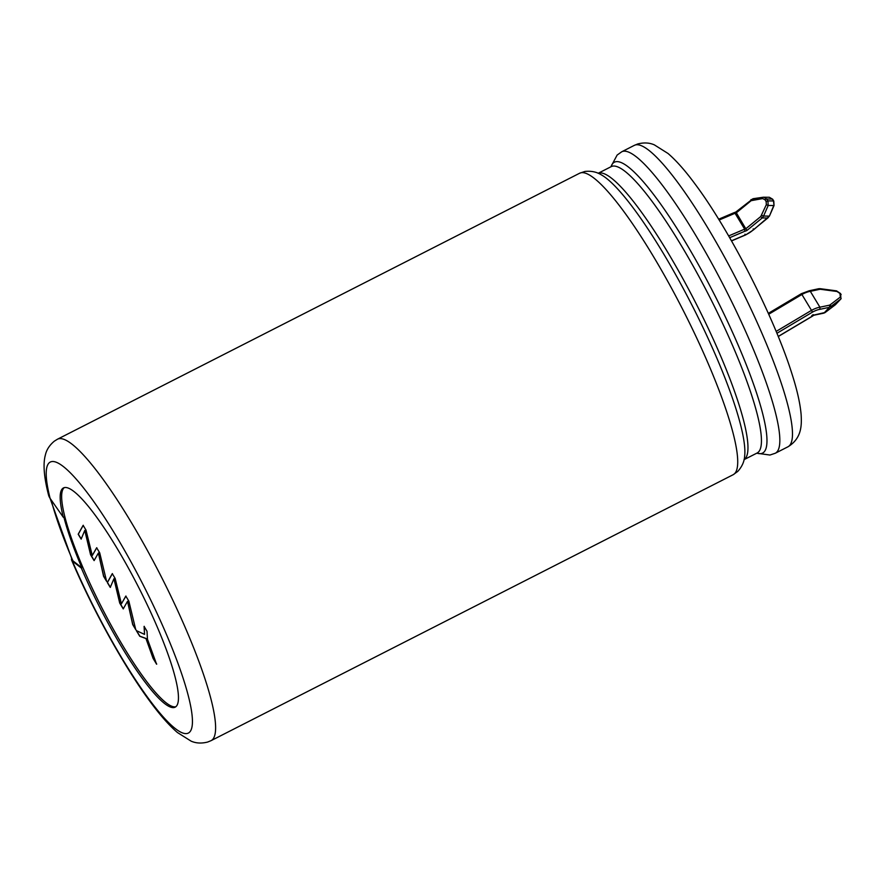 <?xml version="1.0" encoding="UTF-8"?>
<svg xmlns="http://www.w3.org/2000/svg" width="886" height="886" viewBox="0 0 886 886"><rect width="100%" height="100%" fill="white"/><g stroke="black" fill="none" stroke-linecap="round" stroke-linejoin="round"><path stroke-width="1.33" d="M811.82 315.438L811.953 316.346A3.489 1.307 148.8 0 1 814.068 315.017L812.938 314.641L814.068 315.017L825.22 312.448L829.396 307.32A1.539 0.975 -102 0 0 829.34 305.205L819.915 307.198A13.777 5.139 148.8 0 0 811.498 310.366L812.462 312.127A12.249 4.563 148.8 0 1 819.927 309.325L819.915 307.198L810.325 291.328L808.852 291.018M776.158 331.408L811.498 310.366L801.908 294.495A13.777 5.139 -31.2 0 1 810.325 291.328L819.749 289.323A1.539 0.975 78 0 0 818.742 288.725L820.17 288.681A1.539 0.72 97.6 0 1 820.646 289.301L836.993 291.494A1.539 0.72 97.6 0 0 836.517 290.863L840.57 293.565A1.539 0.576 148.8 0 0 839.939 293.454L840.36 297.054L830.06 304.884A1.539 1.107 -127.3 0 1 830.426 306.899L840.725 299.069A1.539 1.107 -127.3 0 0 840.36 297.054M728.635 235.931L744.65 229.142A1.949 0.731 148.8 0 0 745.802 228.776L735.934 212.086L736.2 212.906L751.162 200.668L750.94 199.649L763.156 197.246A1.539 0.731 81.7 0 0 762.625 198.586L751.162 200.668M729.665 237.703L744.86 231.246L744.65 229.142L735.048 213.271L733.785 212.928L735.048 213.271A1.949 0.731 -31.2 0 0 736.2 212.906M735.768 212.064L752.945 198.741M841.135 298.648L835.985 304.12M768.107 217.712L769.137 216.118L763.577 216.051L762.248 217.934L760.764 216.538L766.324 204.699L766.18 201.654L765.05 199.771L762.625 198.586M772.658 199.217L773.799 201.1L774.032 205.552L773.456 200.956L772.326 199.084L769.325 197.268L772.658 199.217A1.539 0.576 148.8 0 0 772.326 199.084L766.767 199.007L767.907 200.889L768.195 205.463L766.324 204.699M763.743 197.201L763.156 197.246A1.539 0.731 81.7 0 1 763.223 197.235L769.314 197.268M763.776 197.201L766.767 199.007A1.539 0.576 148.8 0 0 765.05 199.771M763.09 197.257L753.1 198.708A1.539 0.731 81.7 0 0 753.022 198.719A1.539 0.731 81.7 0 0 752.502 200.059M774.032 205.552L769.413 216.14L773.744 205.53L768.195 205.463L763.577 216.051L761.705 215.287M760.764 216.538L745.802 228.776L747.009 230.404L762.248 217.934L767.797 218L753.189 229.961L753.244 228.876M744.96 234.214L745.846 234.712A12.249 4.563 148.8 0 0 753.189 229.961M819.927 309.325L829.396 307.32L824.19 312.869A1.539 0.975 78 0 1 823.77 313.157L825.11 312.559A1.539 1.107 52.7 0 1 824.755 312.714M840.57 293.565L840.958 298.859L835.398 304.729A1.539 1.107 52.7 0 0 835.509 304.618L825.22 312.448A1.539 1.107 52.7 0 1 825.099 312.559L835.398 304.729A1.539 1.107 52.7 0 1 835.265 304.806M809.328 290.741L818.742 288.725A1.539 0.975 78 0 0 818.332 289.002M175.849 706.718A123.021 21.862 63 0 1 101.314 606.722A123.021 21.862 63 0 1 64.257 487.632M57.501 439.201L579.599 173.246A169.16 30.058 63 0 1 683.172 310.333A169.16 30.058 63 0 1 733.165 474.708L211.056 740.663A169.16 30.058 63 0 0 161.064 576.288A169.16 30.058 63 0 0 57.501 439.201L54.378 441.128C49.505 445.182 46.504 449.822 45.363 455.061C42.916 463.887 43.957 477.166 48.52 494.92A17.067 13.235 -14.2 0 0 50.103 498.364L63.327 517.313A123.021 21.862 63 0 1 63.471 487.931A123.021 21.862 63 0 1 137.651 585.413A123.021 21.862 63 0 1 175.151 707.172A123.021 21.862 63 0 1 81.335 568.059L81.877 567.782L72.907 560.816A16.457 5.726 156.9 0 1 72.209 559.93L50.026 498.253M63.327 517.313L63.87 517.047A123.021 21.862 -117 0 0 81.877 567.782M71.589 558.479A17.067 5.947 -23.1 0 0 71.644 560.173A17.067 5.947 -23.1 0 0 72.364 561.082L81.335 568.059M96.663 547.781L99.708 552.831L106.597 581.327L103.584 576.321L98.39 553.019L94.093 560.594L90.571 554.758L84.768 530.437L81.135 539.109L78.189 534.225L83.129 525.343L86.02 530.127L92.277 555.511L96.663 547.781M144.086 626.402L147.01 631.242L147.464 639.216L156.589 664.201L153.079 658.387L145.969 638.54L139.744 636.259L136.322 630.599L144.54 634.387L144.086 626.402M128.847 601.129L135.735 629.625L132.712 624.619L127.518 601.317L123.232 608.892L119.71 603.056L113.917 578.757L110.263 587.407L107.317 582.523L112.278 573.663L115.147 578.425L121.415 603.831L125.812 596.101L128.847 601.129M144.54 634.387L144.23 626.336M156.722 664.123L153.223 658.32L146.101 638.474L139.877 636.192L136.455 630.533M92.277 555.511L96.796 547.714M81.268 539.042L78.322 534.158L83.262 525.276M94.226 560.528L90.715 554.691L84.768 530.437M106.741 581.26L103.717 576.254L98.39 553.019M121.415 603.831L125.945 596.034M110.407 587.34L107.461 582.456L112.411 573.596M123.364 608.826L119.843 602.989L113.917 578.757M135.868 629.558L132.845 624.552L127.518 601.317M829.34 305.205L830.06 304.884M839.939 293.454L836.993 291.494M820.646 289.301L819.749 289.323M776.933 333.28L812.462 312.127M778.229 336.425L811.953 316.346M768.727 314.242L801.908 294.495M731.448 240.815L745.846 234.712M744.86 231.246A3.489 1.307 148.8 0 0 747.009 230.404M719.133 220.016L735.048 213.271M766.18 201.654A1.539 0.576 148.8 0 1 767.907 200.889L773.456 200.956A1.539 0.576 148.8 0 1 773.799 201.1M841.157 294.54A1.539 0.576 148.8 0 0 840.526 294.429M50.103 498.364A152.093 27.023 63 0 1 120.308 543.029A152.093 27.023 63 0 1 187.854 733.287A152.093 27.023 63 0 1 72.364 561.082M579.599 173.246L584.948 171.452C591.25 170.788 596.721 171.928 601.384 174.885A163.234 29.005 63 0 1 692.254 305.703A163.234 29.005 63 0 1 744.65 456.124C744.295 461.628 742.003 466.734 737.75 471.43L733.165 474.708M598.183 173.302A160.698 28.551 63 0 1 696.152 303.721A160.698 28.551 63 0 1 744.041 459.646L757.22 452.956M598.15 173.291L611.251 166.612A160.698 28.551 63 0 1 709.631 296.854A160.698 28.551 63 0 1 757.131 453.001M611.008 166.745A163.234 29.005 63 0 1 714.326 294.462A163.234 29.005 63 0 1 756.888 453.134M610.853 166.812L617.132 155.061L621.728 151.783A169.16 30.058 63 0 1 725.291 288.869A169.16 30.058 63 0 1 775.283 453.244L769.934 455.039L756.733 453.2M621.728 151.783L634.376 145.337A169.16 30.058 63 0 1 737.938 282.435A169.16 30.058 63 0 1 787.942 446.799L775.283 453.244M51.067 499.748A152.093 27.023 -117 0 0 72.907 560.816M718.646 219.219L734.007 212.695M734.173 212.651L735.812 212.031M769.413 216.14L753.432 229.917L745.735 234.89L731.515 240.926M778.262 336.525L812.074 316.402M812.13 316.368L813.857 315.239M813.813 315.261L823.77 313.157M768.328 313.356L801.354 293.698M801.365 293.687L809.339 290.719M820.17 288.681L836.517 290.863M211.056 740.663L207.656 742.047C201.521 743.609 195.994 743.31 191.099 741.139L177.421 732.523C169.115 725.379 160.078 715.146 150.299 701.845C124.428 667.08 92.952 610.266 71.644 560.173M634.376 145.337L637.776 143.953C643.923 142.391 649.438 142.69 654.344 144.861L668.022 153.477C676.328 160.621 685.365 170.854 695.145 184.155C729.632 230.072 774.453 317.476 792.184 374.579C797.234 390.372 800.213 403.739 801.132 414.692C801.708 424.859 801.985 438.271 787.942 446.799"/></g></svg>
